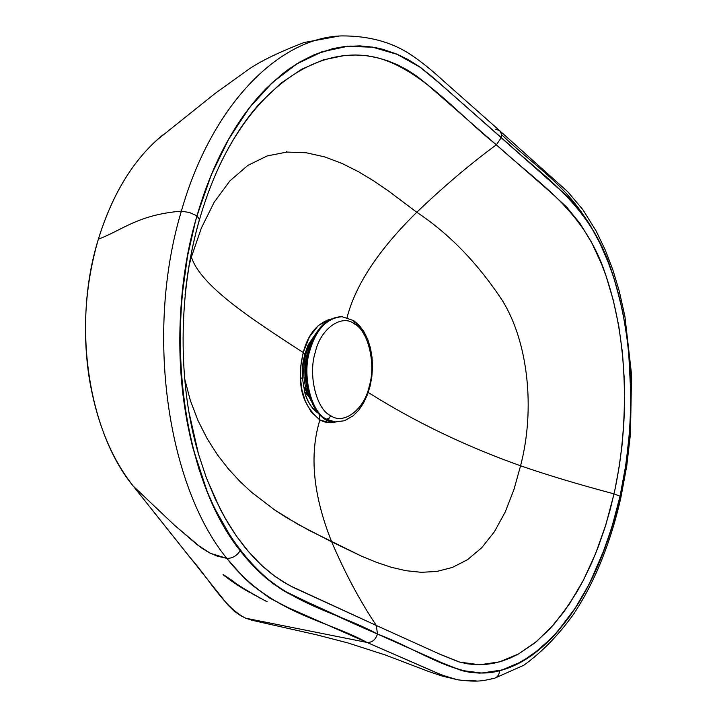 <?xml version="1.0" encoding="UTF-8"?>
<svg xmlns="http://www.w3.org/2000/svg" width="717" height="717" viewBox="0 0 717 717"><rect width="100%" height="100%" fill="white"/><g stroke="black" fill="none" stroke-linecap="round" stroke-linejoin="round"><path stroke-width="1.08" d="M305.854 359.889L306.885 359.952L305.854 359.889M334.418 421.874L325.563 419.078C310.264 412.768 300.79 375.134 308.767 350.855C315.193 329.049 326.083 317.658 341.409 316.69M341.704 316.699L341.122 316.672C325.903 317.846 315.113 329.237 308.767 350.855L309.771 350.918C316.125 329.291 326.907 317.891 342.126 316.717L353.624 320.607L354.7 324.093C368.368 331.012 376.093 364.505 369.291 386.06C364.675 408.941 343.855 425.414 330.698 415.663L329.076 418.244L326.558 419.158L334.982 421.928L326.558 419.158C311.268 412.849 301.803 375.197 309.771 350.918L308.767 350.855C299.025 381.238 315.014 423.559 333.988 421.838L334.696 421.892M365.276 336.605L360.364 327.974L354.637 321.843M369.291 386.06C376.093 364.505 368.368 331.012 354.7 324.093C342.072 313.437 320.284 328.601 315.229 352.513C307.88 374.964 316.582 409.783 330.698 415.663C343.855 425.414 364.675 408.941 369.291 386.06M335.197 421.946L344.474 420.745L353.167 415.797L358.796 410.088L363.555 403.008L367.319 394.95L370.044 386.355L371.791 377.178L372.508 367.471L372.078 357.631L370.474 348.095L367.713 339.302L363.904 331.621L359.199 325.357L353.813 320.723M342.126 316.717C326.907 317.891 316.125 329.291 309.771 350.918C301.803 375.197 311.268 412.849 326.558 419.158L329.076 418.244L330.698 415.663C316.582 409.783 307.88 374.964 315.229 352.513C320.284 328.601 342.072 313.437 354.7 324.093L353.624 320.607L342.126 316.717M307.064 354.368C303.856 366.244 304.16 378.459 307.978 391.034C304.16 378.459 303.856 366.244 307.064 354.368L310.972 343.927L307.064 354.368M304.591 355.085L305.989 353.705C302.359 367.319 303.004 380.969 307.934 394.664L311.053 400.722C303.416 386.382 301.723 370.716 305.989 353.705L309.69 343.568L315.256 334.705L311.653 339.876L305.989 353.705L304.591 355.085M306.903 391.957L303.237 385.719L305.532 390.075M309.26 344.492L307.414 346.571M304.51 391.545L308.884 396.779L304.51 391.545M319.406 414.139L319.89 419.947C325.527 422.869 330.761 423.55 335.601 421.972L329.91 422.77L319.89 419.947L311.124 411.872L305.317 401.296L301.965 390.03L300.522 378.666L300.871 365.365L303.255 352.522C250.027 318.223 200.151 285.232 191.412 256.973L189.306 264.681L191.412 256.973C200.151 285.232 250.027 318.223 303.255 352.522L301.355 361.619L300.459 371.056L300.522 378.666L302.359 377.653L300.522 378.666C300.495 395.21 306.957 408.968 319.89 419.947L319.406 414.139M199.649 219.097C206.272 196.171 214.464 175.181 224.215 156.109C260.988 85.153 315.543 49.993 365.491 55.621C415.475 60.972 457.984 114.989 496.415 144.762C539.247 184.412 584.964 210.135 606.017 275.911C627.492 338.747 630.18 420.296 614.03 493.87L605.91 524.548L595.657 553.497L583.423 580.152L569.406 603.992L553.793 624.534L536.8 641.312L518.606 653.913L499.453 661.899L479.7 664.776L459.722 662.123L439.413 654.012L376.326 625.475C359.773 600.676 344.895 572.802 331.693 541.864L361.825 556.302L376.631 562.388L391.249 567.264L406.091 570.714L421.363 572.318L436.904 571.44L452.427 567.425L467.52 559.681L481.734 547.743L494.443 531.682L505.207 512.037L513.883 489.747L520.569 465.79C547.08 474.986 578.234 484.342 614.03 493.87C578.234 484.342 547.08 474.986 520.569 465.79C535.554 408.367 527.802 342.018 502.796 301.221C478.024 263.498 449.353 233.85 416.783 212.268C443.724 186.465 470.262 163.96 496.415 144.762C470.262 163.96 443.724 186.465 416.783 212.268L388.453 190.955L373.638 180.854L358.375 171.65L342.197 163.512L324.792 156.924L306.267 152.766L286.881 152.067L267.172 155.939L247.813 165.421L229.87 180.935L214.222 202.158L201.387 227.979L191.412 256.973L201.387 227.979L214.222 202.158L229.87 180.935L247.813 165.421L267.172 155.939L286.881 152.067L306.267 152.766L324.792 156.924L342.197 163.512L358.375 171.65L373.638 180.854L388.453 190.955L416.783 212.268C378.773 249.606 355.533 284.703 347.073 317.559C355.533 284.703 378.773 249.606 416.783 212.268C449.353 233.85 478.024 263.498 502.796 301.221C527.802 342.018 535.554 408.367 520.569 465.79L513.883 489.747L505.207 512.037L494.443 531.682L481.734 547.743L467.52 559.681L452.427 567.425L436.904 571.44L421.363 572.318L406.091 570.714L391.249 567.264L376.631 562.388L361.825 556.302L309.135 530.392L286.11 517.333L274.629 509.912L251.613 492.292L239.989 481.492L228.499 469.035L217.502 454.892L207.177 438.714L198.017 420.61L190.372 400.552L184.654 378.764L190.372 400.552L198.017 420.61L207.177 438.714L217.502 454.892L228.499 469.035L239.989 481.492L251.613 492.292L274.629 509.912L297.591 524.1L331.693 541.864C313.114 495.348 309.179 454.712 319.89 419.947C309.179 454.712 313.114 495.348 331.693 541.864C344.895 572.802 359.773 600.676 376.326 625.475L440.758 654.612L458.486 661.764L467.215 663.799L475.963 664.713L484.683 664.551L493.341 663.359L501.891 661.164L510.343 658L518.606 653.913L534.577 643.122L549.661 629.096L563.723 612.112L576.629 592.457L583.414 580.178L591.283 563.813L598.408 546.453L604.736 528.277L610.248 509.393L614.89 489.944L619.291 466.05L621.971 445.813L623.736 425.414L624.588 405.015L624.382 380.763L622.473 352.943L618.771 325.993L613.286 300.226L606.017 275.911L601.724 264.412L591.812 242.893L580.196 223.74L566.95 207.365L552 193.473L426.194 83.611L416.944 76.289L407.381 70.015L397.487 64.79L387.35 60.658L376.981 57.629L366.432 55.738L355.731 54.994L344.958 55.433L323.313 59.887L301.821 69.164L280.876 83.271L260.88 102.181C247.912 116.396 236.153 133.487 225.595 153.456M304.752 354.494L303.255 352.522L309.341 337.115L318.33 325.518L330.205 319.164C316.78 323.645 307.799 334.758 303.255 352.522L304.752 354.494L302.61 365.93L302.359 377.653C302.395 360.445 303.416 361.395 304.752 354.494M319.101 413.808C311.77 408.457 306.993 401.368 304.779 392.531L302.368 377.769M307.916 345.379L317.183 331.568L308.032 345.11L304.797 354.315M190.964 255.539L191.412 256.973L190.964 255.539M495.519 129.266L499.382 130.449L500.439 131.552L501.542 134.572L501.3 137.574C544.92 178.219 590.252 204.175 611.771 271.537C633.873 336.327 636.651 420.727 620.044 496.236L613.241 522.693L604.915 547.994L589.724 583.046L582.993 595.531L575.85 607.299L556.383 633.021L552.242 637.503L543.701 645.766L528.805 657.337L519.547 662.849L504.544 669.212L495.097 671.65L481.654 673.048L466.095 671.587L449.837 666.272L377.474 634.043L376.326 625.475L377.474 634.043L440.65 662.257L461.228 670.413L481.752 673.048L502.088 669.965L521.815 661.603L540.573 648.482L558.104 631.077L574.2 609.817L588.63 585.18L601.187 557.674L611.709 527.829L620.044 496.236L625.995 463.989L629.651 431.06L630.933 402.73L630.234 369.999L627.76 342.565L622.697 311.671L615.733 283.869L609.656 265.648L598.686 240.356L589.105 223.417L582.5 213.747L575.894 205.394L568.276 197.247L501.3 137.574L501.461 134.007L499.776 130.781L443.456 80.913C431.553 69.943 420.512 61.097 410.33 54.384C391.374 41.918 368.43 35.76 341.498 35.913C279.074 37.696 211.623 104.736 181.365 211.148L189.503 212.528L197.005 215.835L211.13 175.145L228.822 138.784L249.453 107.675L272.317 82.572L296.686 63.885L321.969 51.758L347.422 46.229L372.499 47.089L396.626 54.026L419.293 66.582L441.063 84.489L565.65 194.764L574.891 204.282L583.405 215.073L590.674 226.043L601.671 246.621L606.546 257.779L613.591 277.138L620.196 300.656L625.287 325.724L628.513 349.304L630.969 397.119L630.449 418.011L628.755 441.349L625.188 469.142L620.035 496.227L614.03 493.87L620.035 496.227C636.651 420.467 633.846 336.497 611.753 271.644C589.849 203.494 543.692 177.278 501.291 137.601L435.479 79.596L420.61 67.515L407.408 59.215L396.402 53.927L382.618 49.24L375.152 47.555L359.943 45.87L344.518 46.533L332.867 48.595L313.401 55.101L299.867 61.976L288.781 69.146L282.229 74.066L266.76 87.922C246.146 108.634 228.472 135.647 213.747 168.979L203.736 194.585L196.987 215.826C205.062 187.997 215.351 162.884 227.863 140.514L247.759 109.934L258.55 96.723L271.842 83.064L284.317 72.507L299.249 62.415L317.532 53.479L338.101 47.6L350.416 46.094L369.622 46.766L381.274 48.989L397.263 54.375L410.59 61.07L419.239 66.591L430.908 75.697L501.291 137.601L496.415 144.762L501.291 137.601L442.129 85.448L420.314 67.353L397.146 54.331L372.688 47.214L347.422 46.327L321.924 51.866L296.73 63.938L272.37 82.58L249.525 107.622L228.902 138.677L211.183 175.065L197.005 215.835L199.416 219.644C192.514 243.78 187.729 268.938 185.076 295.117M501.542 134.599C529.836 161.917 560.38 181.025 583.1 214.58M620.904 497.419L620.044 496.236C600.9 583.808 554.151 656.978 499.579 670.727L514.546 665.394L532.139 655.123L552.915 636.857L569.217 617.05L576.8 605.847C589.186 586.237 599.6 564.001 608.07 539.139L614.586 518.05L620.044 496.236L620.904 497.419C614.89 524.279 606.69 549.383 596.302 572.731C589.715 586.856 585.448 595.612 574.263 613.214C559.09 634.536 542.276 651.887 523.804 665.268L494.407 678.309M253.424 620.581L245.752 618.215L252.321 620.339L316.735 634.85L347.879 642.916L385.504 655.051L428.694 671.515L442.828 676.265L459.095 680.039L451.145 678.264L438.705 673.738L366.996 642.441L245.752 618.215L240.347 615.482L233.93 610.893L227.961 605.058L133.263 486.126C110.588 457.303 95.719 420.037 88.648 374.346C82.294 328.225 85.538 283.17 98.372 239.164C112.919 192.532 134.733 157.543 163.826 134.187L156.673 140.227C130.915 163.781 111.485 196.763 98.372 239.164C122.446 230.139 137.763 214.768 181.365 211.148C211.587 104.772 279.182 37.616 341.489 35.913M207.096 479.682L220.46 509.581L228.042 523.15L236.198 535.751L244.847 547.295L253.952 557.736L263.453 567.039L273.311 575.168L283.475 582.079L293.898 587.716L376.326 625.475L289.838 585.655L275.525 576.8L261.723 565.462L248.647 551.848L236.422 536.074L225.156 518.212L215.037 498.521L206.102 477.047L198.492 454.049C177.762 384.231 177.843 293.862 199.559 219.411L197.005 215.835C168.02 316.305 177.879 438.867 218.586 516.294C236.646 549.097 257.932 573.672 282.462 590.019C316.376 606.654 348.041 621.334 377.474 634.043L448.403 665.69L462.331 670.753L469.769 672.295L479.431 673.12L493.072 672.098L499.579 670.727C460.664 681.733 421.076 650.283 377.474 634.07L377.474 634.07C335.825 611.018 280.49 603.678 240.204 550.737C183.211 479.933 162.069 332.437 196.987 215.826L189.503 212.528L181.365 211.148C137.763 214.768 122.446 230.139 98.372 239.164C71.817 324.407 88.146 431.652 133.263 486.126L174.303 525.041L197.175 544.705L210.395 553.318L226.787 558.337C167.186 485.436 144.843 332.061 181.365 211.148C144.843 332.061 167.186 485.436 226.787 558.337C232.183 558.525 236.646 555.989 240.204 550.737C236.646 555.989 232.183 558.525 226.787 558.337L217.296 556.141L208.799 552.493L201.181 547.725L174.59 525.292L133.263 486.126L190.175 557.692C209.167 578.888 224.071 607.451 245.752 618.215L366.996 642.441C372.015 642.665 375.511 639.878 377.474 634.07L288.377 593.416L274.055 584.355L264.806 576.979L255.879 568.635L239.478 549.643L232.64 540.053L214.598 508.299L207.177 491.495L193.07 448.555L190.677 438.768C185.264 415.349 181.858 390.846 180.46 365.258L179.895 331.657L181.768 297.896L187.558 256.005L195.517 221.078C188.266 247.697 183.498 275.418 181.213 304.232C178.856 334.956 179.447 365.168 182.987 394.852L186.985 421.202L191.78 443.635L199.048 469.312L206.451 489.872L211.452 501.703L222.494 523.706L240.204 550.737L245.429 557.27L256.292 569.164L266.885 578.834L283.86 590.916L297.268 597.879L377.474 634.07C375.511 639.878 372.015 642.665 366.996 642.441L288.037 607.577L269.628 598.032L251.882 584.947L243.341 577.068L226.787 558.337C269.682 613.295 325.285 619.596 366.996 642.441L441.995 675.091L457.365 679.734C479.915 682.736 484.45 680.209 494.112 678.39C497.419 677.386 499.238 674.831 499.579 670.727C499.238 674.831 497.419 677.386 494.112 678.39L491.566 678.452M476.267 680.908L460.897 680.316M188.661 410.841L198.492 454.049M520.569 465.79C465.19 446.055 414.408 421.614 368.233 392.459C414.408 421.614 465.19 446.055 520.569 465.79M305.03 393.355C308.14 403.106 312.818 409.909 319.065 413.781M247.49 590.862L249.077 592.188L247.49 590.862M259.007 597.745L260.889 598.337L259.007 597.745M286.468 151.637L287.051 152.058M333.988 421.838L334.982 421.928M303.237 385.683L307.934 394.664M308.086 345.002L311.653 339.876M499.892 130.897L567.667 191.654L582.867 209.66L596.186 231.071L605.318 250.116L612.91 269.986L619.246 291.093L624.892 316.26L631.552 374.543L630.458 433.937L626.757 465.925L620.931 497.284M339.087 36.065L304.187 42.491C278.734 52.269 260.02 61.366 248.046 69.773L215.019 93.506L156.673 140.227M266.742 601.599L245.375 589.992C237.166 585.323 221.705 574.174 223.112 574.46L233.375 581.344C236.87 585.081 262.655 599.6 267.199 601.742L266.742 601.599"/></g></svg>
